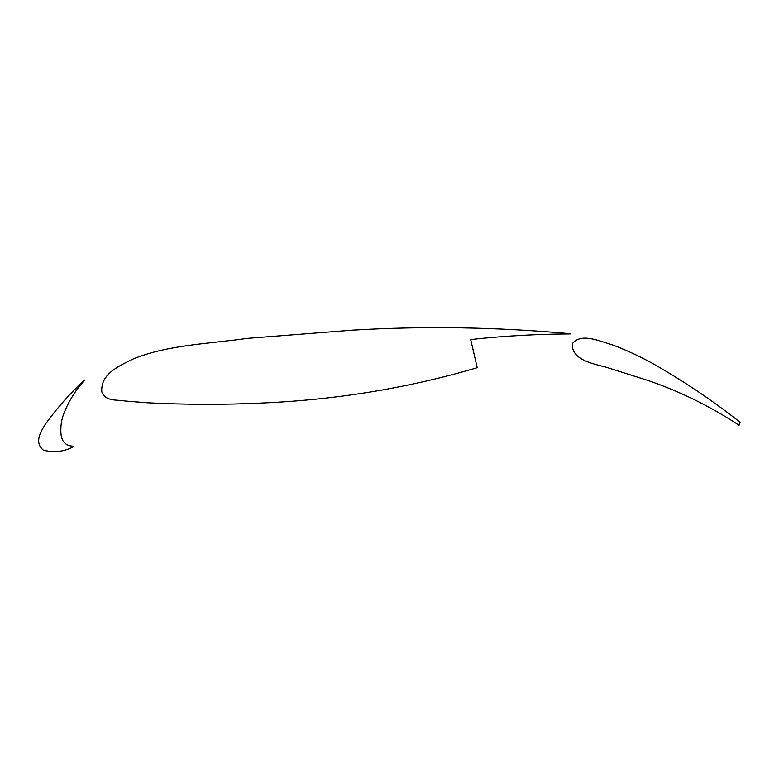 <?xml version="1.0" encoding="UTF-8"?>
<svg xmlns="http://www.w3.org/2000/svg" width="779" height="779" viewBox="0 0 779 779"><rect width="100%" height="100%" fill="white"/><g stroke="black" fill="none" stroke-linecap="round" stroke-linejoin="round"><path stroke-width="1.17" d="M739.047 425.227C710.175 406.258 679.746 391.311 647.748 380.386L605.819 367.113C593.579 363.851 571.056 359.976 572.409 343.607C581.241 332.243 600.677 341.562 613.842 345.37C631.204 352.059 647.962 360.317 664.127 370.132C690.525 385.761 715.833 403.132 740.05 422.228L739.047 425.227M570.355 333.928L570.432 333.743C496.953 327.073 424.263 325.875 352.371 330.169L247.391 338.368C208.967 343.86 168.206 344.678 133.18 358.973C119.732 365.76 100.423 373.511 101.806 391.749C105.282 401.886 117.317 399.461 125.098 401.01L147.455 402.792C186.084 404.749 224.42 404.827 262.435 403.016C336.83 399.754 408.43 387.971 477.235 367.678L470.691 339.547C503.565 335.963 536.789 334.094 570.355 333.928M84.424 380.025L84.609 380.24C75.884 389.773 69.058 400.581 64.151 412.675C61.463 419.297 60.411 426.376 60.976 433.903C61.823 442.034 66.059 446.124 73.674 446.192L73.888 446.455C64.55 451.654 54.394 452.901 43.42 450.184C33.711 442.394 41.229 431.079 45.318 424.253C56.896 408.245 69.925 393.502 84.424 380.025"/></g></svg>

